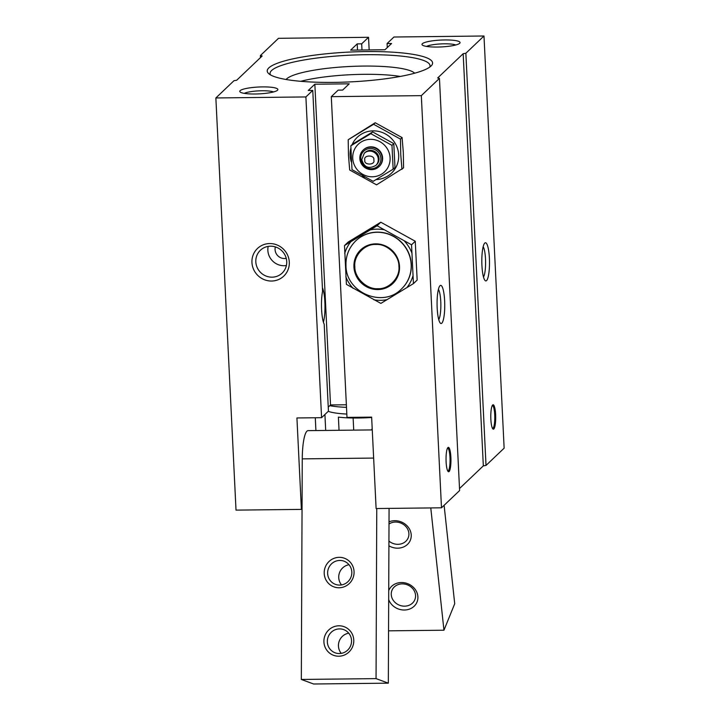 <?xml version="1.0" encoding="UTF-8"?>
<svg xmlns="http://www.w3.org/2000/svg" width="720" height="720" viewBox="0 0 720 720"><rect width="100%" height="100%" fill="white"/><g stroke="black" fill="none" stroke-linecap="round" stroke-linejoin="round"><path stroke-width="1.08" d="M399.519 266.454A23.265 22.401 46.4 0 1 392.769 283.563A23.265 22.401 46.4 0 1 368.451 287.685A23.265 22.401 46.4 0 1 353.943 266.967A23.265 22.401 46.4 0 1 360.684 249.867A23.265 22.401 46.4 0 1 385.002 245.736A23.265 22.401 46.4 0 1 399.519 266.454M398.916 266.328C399.213 255.186 386.856 243.495 375.795 244.467C364.662 243.747 353.448 255.699 354.834 266.823C354.537 277.965 366.903 289.647 377.955 288.684C389.097 289.395 400.302 277.452 398.916 266.328M429.759 67.095A80.091 14.436 -2.8 0 0 430.047 65.718A80.091 14.436 -2.8 0 0 357.57 54.882A80.091 14.436 -2.8 0 0 271.602 70.506A80.091 14.436 -2.8 0 0 270.054 73.539A80.091 14.436 -2.8 0 0 270.477 74.88M351.279 161.883A24.786 23.868 46.4 0 1 350.118 155.484A24.786 23.868 46.4 0 1 350.829 148.347M352.143 144.567A24.786 23.868 46.4 0 1 378.81 131.445A24.786 23.868 46.4 0 1 398.682 154.935A24.786 23.868 46.4 0 1 376.191 179.55M401.967 169.398L400.752 154.71L400.482 139.122L373.599 124.281L348.201 139.716L348.471 155.304L349.686 169.992L376.56 184.833L403.578 167.868L403.308 152.28L402.093 137.592L375.21 122.751L348.201 139.716M355.86 240.768A33.183 31.95 46.4 0 1 355.923 240.705A33.183 31.95 46.4 0 1 390.6 234.828A33.183 31.95 46.4 0 1 411.3 264.375A33.183 31.95 46.4 0 1 401.679 288.774A33.183 31.95 46.4 0 1 401.616 288.837M268.182 246.393A15.768 15.183 -133.6 0 0 267.858 250.398A15.768 15.183 -133.6 0 0 286.38 265.509M275.355 246.906A9.162 8.82 -133.6 0 0 286.227 258.327M350.838 145.818L352.656 144.081L372.645 131.931L393.804 143.622L394.974 167.445L393.156 169.182L391.986 145.35L370.827 133.668L350.838 145.818L351.999 169.641L373.158 181.332L393.156 169.182M352.737 158.265A19.071 18.36 46.4 0 1 370.494 139.32A19.071 18.36 46.4 0 1 390.096 157.842A19.071 18.36 46.4 0 1 372.33 176.787A19.071 18.36 46.4 0 1 352.737 158.265M359.838 158.526A11.439 11.016 46.4 0 1 375.111 148.086A11.439 11.016 46.4 0 1 378.936 166.689A11.439 11.016 46.4 0 1 359.838 158.526M363.159 150.111L363.528 149.769A11.439 11.016 46.4 0 1 382.617 157.923A11.439 11.016 46.4 0 1 379.305 166.338L378.936 166.689M360.756 158.733A10.269 9.891 46.4 0 1 370.323 148.527A10.269 9.891 46.4 0 1 380.88 158.508A10.269 9.891 46.4 0 1 371.313 168.714A10.269 9.891 46.4 0 1 360.756 158.733M365.031 152.541A8.388 8.082 46.4 0 1 379.035 158.526A8.388 8.082 46.4 0 1 376.605 164.7L375.858 165.411A8.388 8.082 46.4 0 0 373.05 151.767A8.388 8.082 46.4 0 0 364.284 153.252L365.031 152.541M255.825 261.855A15.768 15.183 -133.6 0 0 265.662 275.895A15.768 15.183 -133.6 0 0 282.141 273.105A15.768 15.183 -133.6 0 0 286.713 261.504A15.768 15.183 -133.6 0 0 276.876 247.464A15.768 15.183 -133.6 0 0 260.397 250.263A15.768 15.183 -133.6 0 0 255.825 261.855M315.288 417.753L315.909 430.551M493.83 428.958A12.204 2.457 -90.6 0 1 492.876 428.922A12.204 2.457 -90.6 0 1 490.788 416.997A12.204 2.457 -90.6 0 1 492.606 405.036A12.204 2.457 -90.6 0 1 492.66 404.982A12.204 2.457 -90.6 0 1 495.63 414.702A12.204 2.457 -90.6 0 1 493.83 428.958M492.516 428.409A11.439 2.304 89.4 0 0 493.047 428.22A11.439 2.304 89.4 0 0 494.766 415.611A11.439 2.304 89.4 0 0 492.255 405.558M486.576 280.584A19.071 3.834 -90.6 0 1 485.082 280.521A19.071 3.834 -90.6 0 1 481.824 261.891A19.071 3.834 -90.6 0 1 484.659 243.189A19.071 3.834 -90.6 0 1 484.74 243.108A19.071 3.834 -90.6 0 1 489.393 258.3A19.071 3.834 -90.6 0 1 486.576 280.584M449.082 471.564A12.204 2.457 -90.6 0 1 448.128 471.519A12.204 2.457 -90.6 0 1 446.04 459.603A12.204 2.457 -90.6 0 1 447.858 447.633A12.204 2.457 -90.6 0 1 447.912 447.579A12.204 2.457 -90.6 0 1 450.882 457.299A12.204 2.457 -90.6 0 1 449.082 471.564M447.759 471.006A11.439 2.304 89.4 0 0 448.299 470.826A11.439 2.304 89.4 0 0 450.018 458.217A11.439 2.304 89.4 0 0 447.507 448.155M441.828 323.181A19.071 3.834 -90.6 0 1 440.334 323.118A19.071 3.834 -90.6 0 1 437.076 304.488A19.071 3.834 -90.6 0 1 439.911 285.795A19.071 3.834 -90.6 0 1 439.992 285.714A19.071 3.834 -90.6 0 1 444.636 300.897A19.071 3.834 -90.6 0 1 441.828 323.181M324.189 324.153A19.836 3.987 -90.6 0 1 322.578 291.312L312.759 90.405L305.892 96.939L321.579 417.681L328.446 411.147L324.189 324.153M289.296 262.089A19.071 18.36 46.4 0 1 271.539 281.034A19.071 18.36 46.4 0 1 251.946 262.503A19.071 18.36 46.4 0 1 269.703 243.558A19.071 18.36 46.4 0 1 289.296 262.089M277.488 90.243A19.071 3.438 177.2 0 1 258.768 93.897A19.071 3.438 177.2 0 1 240.12 91.998A19.071 3.438 177.2 0 1 240.129 90.666A19.071 3.438 177.2 0 1 262.332 86.904A19.071 3.438 177.2 0 1 277.569 90.171A19.071 3.438 177.2 0 1 277.488 90.243M459.711 43.29A19.071 3.438 177.2 0 1 440.991 46.944A19.071 3.438 177.2 0 1 422.334 45.045A19.071 3.438 177.2 0 1 422.352 43.713A19.071 3.438 177.2 0 1 444.555 39.951A19.071 3.438 177.2 0 1 459.783 43.209A19.071 3.438 177.2 0 1 459.711 43.29M431.01 66.06A82.791 14.922 177.2 0 1 349.758 81.918A82.791 14.922 177.2 0 1 268.767 73.683A82.791 14.922 177.2 0 1 268.83 67.887A82.791 14.922 177.2 0 1 365.229 51.579A82.791 14.922 177.2 0 1 431.343 65.727A82.791 14.922 177.2 0 1 431.01 66.06M286.074 79.488A65.214 11.754 177.2 0 1 286.587 78.939A65.214 11.754 177.2 0 1 351.378 66.411A65.214 11.754 177.2 0 1 414.684 73.197M400.239 76.446A65.214 11.754 -2.8 0 0 300.771 81.315M459.513 488.547L483.327 465.876L463.167 53.703L465.858 53.253L483.984 36L393.948 37.017L387.09 43.542L391.572 43.497L385.002 49.743L350.64 50.13L357.201 43.884L361.683 43.83L368.541 37.296L278.514 38.313L260.388 55.566L262.179 55.971L236.673 80.253L233.982 80.703L215.865 97.956L305.892 96.939M463.167 53.703L437.661 77.985L439.452 78.39L421.326 95.643L331.299 96.651L338.157 90.126L342.639 90.072L349.209 83.826L314.838 84.213L308.268 90.459L312.759 90.405M368.541 37.296L369.162 49.923M260.487 57.582L260.388 55.566M215.865 97.956L236.016 510.12L301.392 509.391L296.928 417.96L321.579 417.681M322.398 287.649A19.836 3.987 -90.6 0 1 324.945 303.975A19.836 3.987 -90.6 0 1 323.415 322.173M328.248 407.124L330.525 404.955L346.365 404.775M314.838 84.213L330.525 404.955M331.299 96.651L346.986 417.393L371.637 417.123L376.11 508.545L441.486 507.807L459.612 490.554L439.452 78.39M421.326 95.643L441.486 507.807M380.799 222.219L415.26 241.245L417.159 280.071L413.442 283.608L411.543 244.791L377.073 225.756L380.799 222.219L348.228 242.001L344.502 245.547L346.401 284.364L380.871 303.399L413.442 283.608M483.327 465.876L486.018 465.426L465.858 53.253M486.018 465.426L504.135 448.173L483.984 36M387.288 47.574L387.09 43.542M357.498 50.049L357.201 43.884M361.683 43.83L361.989 50.004M455.778 44.982A15.768 2.844 -2.8 0 0 441.054 43.911A15.768 2.844 -2.8 0 0 426.501 46.413M273.555 91.935A15.768 2.844 -2.8 0 0 258.831 90.864A15.768 2.844 -2.8 0 0 244.287 93.366M301.392 509.391L302.049 508.761M411.543 244.791L415.26 241.245M377.073 225.756L344.502 245.547M438.741 319.59A15.768 3.168 89.4 0 0 440.847 304.443A15.768 3.168 89.4 0 0 438.399 289.35M483.489 276.993A15.768 3.168 89.4 0 0 485.595 261.846A15.768 3.168 89.4 0 0 483.156 246.753M373.599 124.281L375.21 122.751M400.482 139.122L402.093 137.592M383.742 229.698A36.234 34.884 -133.6 0 0 370.44 229.851M350.802 241.776A36.234 34.884 -133.6 0 0 344.709 253.413M345.852 276.822A36.234 34.884 -133.6 0 0 353.079 288.306M373.86 299.781A36.234 34.884 -133.6 0 0 387.162 299.628M406.8 287.703A36.234 34.884 -133.6 0 0 412.893 276.066M411.75 252.666A36.234 34.884 -133.6 0 0 404.523 241.173M370.827 133.668L372.645 131.931M391.986 145.35L393.804 143.622M364.527 177.084A24.786 23.868 46.4 0 1 362.547 176.013M353.124 418.005L353.718 430.128M329.76 405.675A45.765 8.244 -2.8 0 0 346.491 407.349M328.239 411.345A41.949 7.56 -2.8 0 0 346.824 414.063M339.039 430.29L338.4 417.123A41.949 7.56 -2.8 0 0 371.655 417.483M389.07 508.401L388.332 683.163L313.614 684L301.329 679.455L302.256 458.874A30.51 6.138 -90.6 0 1 306.936 431.172A30.51 6.138 -90.6 0 1 308.061 430.641L372.267 429.921M339.48 628.893A12.366 12.078 110.3 0 1 351.342 643.275A12.366 12.078 110.3 0 1 335.142 652.815A12.366 12.078 110.3 0 1 339.48 628.893M339.768 560.439A12.366 12.078 110.3 0 1 351.63 574.821A12.366 12.078 110.3 0 1 335.43 584.361A12.366 12.078 110.3 0 1 339.768 560.439M338.913 625.797A15.255 14.904 110.3 0 1 353.79 640.836A15.255 14.904 110.3 0 1 338.787 656.217A15.255 14.904 110.3 0 1 323.901 641.169A15.255 14.904 110.3 0 1 338.913 625.797M339.201 557.334A15.255 14.904 110.3 0 1 354.078 572.382A15.255 14.904 110.3 0 1 339.075 587.763A15.255 14.904 110.3 0 1 324.198 572.715A15.255 14.904 110.3 0 1 339.201 557.334M388.332 683.163L376.047 678.618L301.329 679.455M376.047 678.618L376.767 508.536M341.253 653.382A12.366 12.078 110.3 0 1 348.732 633.177M341.541 584.928A12.366 12.078 110.3 0 1 349.02 564.714M388.719 590.625A15.255 13.473 22.1 0 1 401.409 582.534A15.255 13.473 22.1 0 1 417.834 596.115A15.255 13.473 22.1 0 1 404.37 610.02A15.255 13.473 22.1 0 1 388.683 599.589M404.604 606.159A12.366 10.926 -157.9 0 0 414.855 599.679A12.366 10.926 -157.9 0 0 402.201 583.884A12.366 10.926 -157.9 0 0 391.95 590.364A12.366 10.926 -157.9 0 0 404.604 606.159M389.016 521.865A15.255 13.473 22.1 0 1 394.749 520.695A15.255 13.473 22.1 0 1 411.174 534.267A15.255 13.473 22.1 0 1 397.71 548.181A15.255 13.473 22.1 0 1 388.908 545.814M388.935 541.08A12.366 10.926 -157.9 0 0 397.944 544.32A12.366 10.926 -157.9 0 0 408.195 537.84A12.366 10.926 -157.9 0 0 395.541 522.045A12.366 10.926 -157.9 0 0 389.007 524.007M388.548 630.837L443.952 630.216L430.776 507.933M372.195 428.427L371.583 429.921M444.114 505.305L454.716 603.729L443.952 630.216M401.544 288.9C382.959 308.475 345.843 292.626 345.978 265.608C345.663 255.888 348.93 247.635 355.788 240.84A33.183 31.95 46.4 0 1 390.465 234.954A33.183 31.95 46.4 0 1 411.165 264.501A33.183 31.95 46.4 0 1 401.544 288.9L401.679 288.774M373.806 159.993C375.66 165.312 363.51 165.447 364.842 160.092C362.988 154.773 375.138 154.629 373.806 159.993M302.256 458.874L373.644 458.073M364.284 153.252L361.782 159.57C364.023 167.364 368.712 169.308 375.858 165.411M325.692 430.443L324.918 414.513"/></g></svg>
